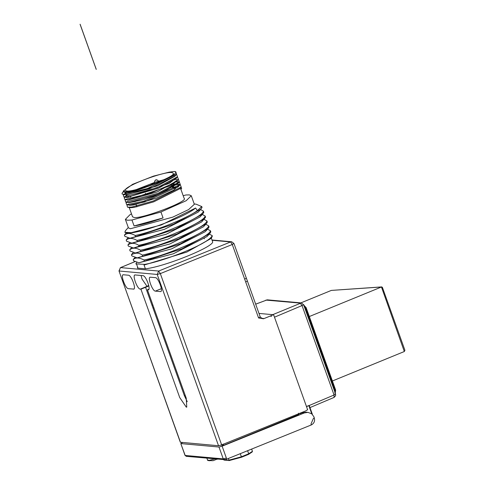 <?xml version="1.0" encoding="UTF-8"?>
<svg xmlns="http://www.w3.org/2000/svg" width="485" height="485" viewBox="0 0 485 485"><rect width="100%" height="100%" fill="white"/><g stroke="black" fill="none" stroke-linecap="round" stroke-linejoin="round"><path stroke-width="0.73" d="M148.846 285.962L140.923 289.193L179.735 397.591L186.307 407.164L186.761 407.103L186.234 398.179L147.422 289.781L148.907 289.175M307.502 409.74L305.968 410.795L221.663 444.903L218.541 445.745L180.317 442.241L118.989 270.945L180.468 442.308M273.746 315.111L307.648 409.807M273.625 315.135L273.243 314.716L270.351 316.008L271.418 316.462M311.782 413.844L308.854 405.654L306.508 406.612M221.033 445.139L223.573 445.369L223.112 444.078M223.573 445.369L298.948 414.493L298.487 413.208M247.253 281.009L245.725 282.064L258.578 317.966L263.519 318.772L270.351 316.008M273.243 314.716L258.99 313.425M309.163 405.436L306.471 406.515M303.464 304.665L302.034 305.556L300.136 303.095L265.877 300.088M182.566 442.496L180.929 443.593L219.008 447.037L222.124 446.188L304.392 412.911L302.452 412.735L300.245 413.632L299.184 413.541M222.124 446.188L226.368 458.046L223.252 458.895L224.937 459.683L186.276 456.33L185.027 455.385L180.784 443.526L185.179 455.451L223.252 458.895L219.008 447.037M309.09 405.557L334.062 395.002L334.056 397.421M226.368 458.046L226.41 459.283L311.121 425.012L311.079 423.781L313.401 418.416L314.286 417.894L313.856 416.7L311.752 413.82L307.945 412.371L304.392 412.911M307.945 412.377L305.968 412.195L302.452 412.735M223.543 459.701L224.3 460.047M248.575 454.36L241.572 457.228L229.32 460.532L228.211 458.574M223.549 459.719L229.393 460.501L241.578 457.216L240.257 453.699M241.578 457.216L241.366 456.803L241.578 457.216L248.52 454.372L248.708 453.796L247.611 450.723M248.617 454.336L252.206 451.953L252.442 451.323L251.642 449.092M206.877 458.192L207.653 460.35L207.635 460.029L208.356 460.089L208.52 460.544L214.91 458.919M228.793 460.198L241.366 456.803L248.708 453.796L248.52 454.372L248.708 453.796L252.442 451.323M209.72 460.75L207.798 460.477M208.52 460.544L213.115 460.689L217.08 459.113M217.45 459.24L216.989 459.156M140.923 289.193L140.286 289.133C137.225 289.236 131.871 274.28 135.212 274.959L142.978 275.662C146.046 275.559 151.399 290.515 148.058 289.836L147.422 289.781M134.866 275.007L135.212 274.959M150.38 277.202L155.436 277.656C158.443 277.559 163.706 292.243 160.42 291.576L155.364 291.121C152.357 291.218 147.1 276.535 150.38 277.202L150.041 277.25M133.781 289.09L128.386 288.684C125.379 288.781 120.122 274.098 123.402 274.765L128.458 275.219C131.465 275.122 136.728 289.806 133.442 289.139L134.06 288.89M123.063 274.807L123.402 274.765M233.806 243.446L232.273 244.501L160.329 273.601L157.213 274.449L119.134 271.006L120.328 267.732M221.663 444.903L160.329 273.601L158.656 271.048L120.583 267.605L135.121 261.579M211.333 238.19L212.46 241.348C216.686 245.628 165.227 266.708 145.403 268.811L137.413 268.09L137.77 267.508M245.725 282.064L232.273 244.501L230.605 241.948L231.715 241.779L211.975 239.99M145.403 268.811L144.021 264.943L144.785 264.373L135.861 263.907L136.612 264.276L137.813 267.629M209.308 234.061L212.169 235.625L212.333 236.098L211.242 238.377L186.852 252.054L144.324 264.974M204.379 238.802L204.07 237.935M212.333 236.098C211.745 237.614 208.968 239.754 204.009 242.524C189.871 250.854 159.056 262.003 144.785 264.373M133.818 258.784L133.199 259.645C135.473 257.329 139.074 257.444 144.003 259.99C165.282 255.856 210.193 236.771 210.411 230.727L207.55 229.162M132.12 253.831L131.447 254.746C135.515 252.515 139.116 252.63 142.25 255.092C163.524 250.957 208.441 231.872 208.659 225.834L205.798 224.264M131.611 247.586L129.695 249.848C132.411 247.514 136.012 247.629 140.492 250.193C161.772 246.059 206.689 226.974 206.907 220.936L204.046 219.365M205.149 216.037L205.567 217.195L201.724 221.881L167.998 239.123L133.702 248.065L128.355 246.113L127.943 244.955C131.168 242.67 134.769 242.779 138.74 245.295C160.02 241.16 204.937 222.075 205.149 216.037L202.287 214.467M140.911 251.351L178.638 238.941L206.192 223.84L203.476 226.774L169.774 244.01L135.467 252.964L140.911 251.351L140.492 250.193M142.663 256.25L180.384 243.846L207.938 228.744L205.228 231.678L171.502 248.92L137.213 257.862L142.663 256.25L142.25 255.092M144.415 261.148L182.154 248.732L209.702 233.637L206.986 236.565L173.284 253.807L138.971 262.761L144.415 261.148L144.003 259.99M136.679 262.482L135.861 263.907M204.009 242.524C208.914 239.596 211.636 237.298 212.169 235.625M138.789 262.737L133.618 260.809L133.199 259.645M209.702 233.637L210.829 231.891L210.411 230.727M137.025 257.832L131.865 255.91L131.447 254.746M207.938 228.744L209.071 226.992L208.659 225.834M135.279 252.94L130.107 251.012L129.695 249.848M206.192 223.84L207.319 222.094L206.907 220.936M128.525 244.119L127.943 244.955M126.967 239.026L126.185 240.057C128.871 237.753 132.472 237.868 136.988 240.396C158.268 236.262 203.179 217.177 203.397 211.139L200.535 209.569M125.197 234.14L124.433 235.158C127.064 232.842 130.665 232.958 135.23 235.498C152.248 232.091 186.61 218.699 197.407 210.605L195.588 208.035L161.22 224.991L128.434 233.37L124.827 232.297L125.445 230.714L128.289 227.489M198.226 212.066L164.512 229.314L130.192 238.268M199.953 216.995L166.258 234.219L131.969 243.173M204.434 218.947L176.873 234.049L133.514 248.041M139.159 246.459L138.74 245.295M136.988 240.396L137.4 241.56L131.787 243.143L126.603 241.215L126.185 240.057M137.4 241.56L175.097 229.156L202.663 214.067L203.815 212.297L203.397 211.139M135.23 235.498L135.648 236.662L130.004 238.244L124.845 236.316L124.433 235.158M135.648 236.662L173.4 224.24L200.942 209.132L202.057 207.398L201.76 206.561L197.407 210.605M124.827 232.297L132.35 232.745C143.936 230.684 158.055 226.21 174.697 219.305C184.967 214.885 191.933 211.127 195.588 208.035M201.76 206.561L196.134 204.203L194.2 203.888M132.35 232.745L128.24 233.346M183.197 195.728L185.834 194.994L189.296 194.891L191.29 195.77L194.339 204.276L188.635 209.569L172.812 217.11L130.429 228.756L128.428 227.877L125.385 219.372L129.889 214.8L131.49 213.843M191.29 195.77L186.137 200.735L160.941 212L163.063 217.929C151.187 222.172 141.529 224.846 134.084 225.943L131.962 220.014L127.379 220.251L125.385 219.372M131.962 220.014L160.941 212M181.16 187.161L181.639 188.495L180.905 189.332L184.13 198.335C189.126 201.208 141.79 219.111 134.109 217.492L132.544 216.801L129.077 207.113L130.598 207.689L134.06 207.404L153.696 201.845L179.577 188.889L181.196 187.052L153.218 201.008L131.962 207.004L127.616 207.24L127.003 205.579L127.682 204.809M134.084 225.943L163.063 217.929M180.905 189.326L180.408 187.944M178.292 186.719L177.643 186.689M173.327 187.058L172.217 187.234M128.343 204.919L129.75 205.307L133.211 205.028L156.425 198.123L173.491 190.29L179.341 184.973L177.783 183.979M178.122 181.893L179.383 181.996L180.268 184.506L178.65 186.343L144.675 201.954L129.671 205.1L126.67 204.646L126.07 203.027L126.888 202.269M172.145 187.028L173.812 186.761M177.928 186.489L178.474 186.531M169.253 172.12L174.285 171.478L175.715 171.708L176.601 174.139L147.355 188.556L123.002 194.364L121.984 193.854L122.408 192.697L123.548 191.672M176.479 174.279L177.516 176.746L157.631 187.531L123.924 196.958L123.335 195.285L124.475 194.267M124.518 194.23L126.13 193.145M177.419 176.861L178.456 179.329L171.011 184.367L150.702 193.133L124.821 199.523L124.251 197.892L125.051 197.14M125.445 196.831L127.064 195.74M175.388 179.389L177.001 179.329M178.456 179.438L179.365 181.936L158.189 193.23L125.73 202.081L125.154 200.475L125.973 199.711M129.95 197.183L130.986 196.625M176.34 181.954L177.928 181.893M180.268 184.506L143.511 201.336L126.67 204.646M171.557 185.385L176.922 184.573M177.219 184.549L178.874 184.482M180.214 184.567L181.196 187.052M172.484 187.98L177.801 187.168M178.65 186.343L179.274 184.785M177.583 183.954L173.418 184.1M125.73 202.081L128.755 202.53L158.177 194.242L177.746 183.773L178.365 182.233L176.861 181.42M128.919 196.704L127.907 197.401M124.821 199.523L127.84 199.978L169.968 185.834L176.837 181.166L178.456 179.329M125.397 196.837L126.918 197.407L158.45 188.192L175.897 178.583L177.516 176.746M123.002 194.364L125.991 194.812L149.513 188.78L174.982 175.982L175.534 175.152M181.639 188.495L180.687 189.338M174.285 171.478C178.25 172.29 173.903 175.546 161.256 181.244C141.59 189.247 129.55 192.975 125.136 192.436L123.639 191.914L123.317 191.023L132.641 184.318L153.478 176.128L169.241 172.126M175.667 175.2L175.121 176.116L157.946 185.664L126.064 195.025L124.657 194.637M124.954 193.448L125.93 192.569M176.595 177.795L169.113 183.451L126.985 197.595L125.603 197.231M125.87 196.055L126.858 195.164M177.504 180.414L157.328 191.866L127.901 200.147L126.536 199.808M128.276 197.377L129.283 196.716M176.728 181.572L178.389 182.318M178.365 182.233L163.148 192.406L143.821 199.571L128.822 202.718L127.446 202.36M172.957 184.385L177.407 184.13M177.625 184.148L179.304 184.882M125.136 192.436L124.881 191.714L123.317 191.023M124.881 191.714C131.738 191.733 143.863 188.241 161.256 181.244M126.591 191.011L125.142 190.375C124.451 185.603 171.06 168.695 173.072 173.212C177.716 175.879 133.733 192.515 126.591 191.011M128.513 196.674L127.173 196.043L126.809 195.031M136.388 189.544L155.2 182.202L163.857 179.711M175.103 178.88L174.697 179.965M152.272 184.603L150.944 184.482L154.175 183.391M274.486 317.19L302.034 305.556L334.062 395.002L335.396 393.862M301.337 302.919L272.734 314.668M334.074 397.409L335.614 395.705L335.571 393.965L303.604 304.695L301.306 302.919L267.241 299.839L255.674 304.174M334.989 392.729L334.638 390.546L305.101 308.06L303.865 305.799M332.364 380.998L404.326 351.522L381.452 286.993L331.334 290.412L300.894 302.882M309.284 316.553L381.252 287.078M331.334 290.412L381.792 286.902L381.452 286.993L382.392 287.823M404.902 350.249L404.326 351.522M392.413 315.365L394.778 321.967M96.254 69.373L80.122 24.25L96.242 69.373M187.252 401.683L184.385 395.687L185.221 395.348M153.86 307.763L153.024 308.096L184.385 395.687M258.578 317.966L260.112 316.911M300.942 413.347L300.779 412.893M261.233 318.221L263.313 318.409L263.519 318.772M263.313 318.409L262.197 318.578L260.257 316.978L233.952 243.506L231.715 241.779M312.34 414.311L309.175 405.484M185.027 455.385L186.864 456.239M311.121 425.012L226.41 459.283M314.286 417.894L314.286 417.894C315.111 421.119 314.08 423.49 311.176 425.005M152.848 304.926L152.005 305.265L153.024 308.096M152.005 305.265L145.573 287.29M218.541 445.745L157.213 274.449L158.656 271.048L230.605 241.948L212.078 240.269M147.767 286.435L147.046 286.368L140.286 289.133M148.725 285.392L147.046 286.368L142.02 279.057L141.074 275.486M161.341 288.672L155.364 291.121M246.241 278.172L244.707 279.233M137.413 268.09L137.655 267.18M154.515 183.7L154.248 183.627C154.515 180.572 155.467 179.341 157.104 179.941L155.934 180.117M335.165 392.844L334.783 393.026M335.147 392.844L335.129 390.346L334.638 390.546M335.129 390.346L335.59 390.025L335.129 390.346L305.592 307.86L305.101 308.06M305.592 307.86L306.059 307.532L305.592 307.86L303.768 305.198M335.274 392.826L335.638 390.043L306.102 307.551L303.78 305.192M267.235 299.839L255.668 304.15M309.194 405.454L312.382 414.354M309.963 407.6L334.062 397.421M226.471 459.277L224.349 459.774M224.034 460.077L229.187 460.544M135.085 261.56L120.456 267.629L118.989 270.945M133.793 258.808L135.115 257.377M132.041 253.916L133.363 252.485M136.588 264.216L137.788 267.568M128.525 244.125L129.853 242.688M126.779 239.226L128.107 237.789M125.039 234.316L126.355 232.891M198.232 212.06L200.942 209.132M199.953 216.989L202.669 214.061M176.601 174.139L174.982 175.982M123.924 196.958L126.336 197.353M179.365 181.936L177.746 183.773M127.616 207.24L130.028 207.635M122.408 192.697L123.481 191.478M123.335 195.285L124.002 194.527M124.251 197.892L124.93 197.122M125.154 200.475L125.845 199.693M179.383 181.996L177.94 181.766M126.07 203.027L126.755 202.245M180.335 184.585L178.91 184.348M126.73 194.818L126.53 194.249M171.502 185.24L172.09 186.883M134.781 200.881L135.066 201.681M136.073 204.482L136.922 206.859M157.104 179.941L159.462 181.76M145.427 193.248L145.585 194.048M304.119 305.144L303.755 305.113M404.926 350.315L382.356 287.272M80.073 24.268L96.224 69.379L80.073 24.268"/></g></svg>

